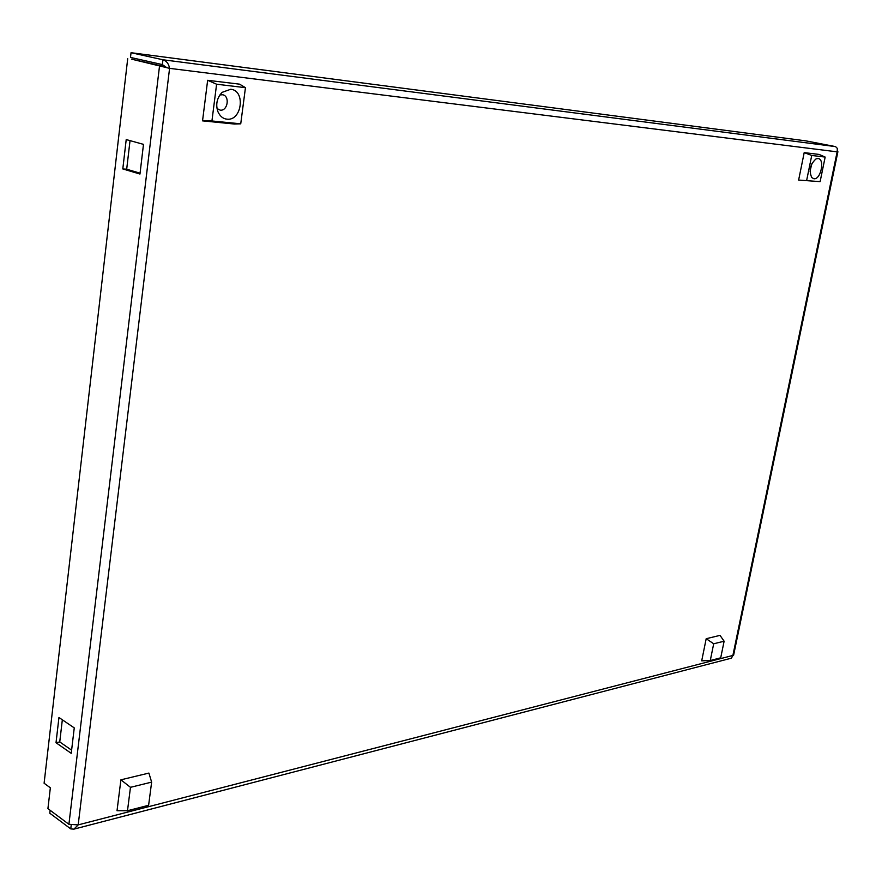 <?xml version="1.0" encoding="UTF-8"?>
<svg xmlns="http://www.w3.org/2000/svg" width="882" height="882" viewBox="0 0 882 882"><rect width="100%" height="100%" fill="white"/><g stroke="black" fill="none" stroke-linecap="round" stroke-linejoin="round"><path stroke-width="1.32" d="M837.316 151.362L837.9 151.715L837.139 151.847L837.36 148.43L835.563 146.61L162.927 59.767C166.544 60.913 168.76 63.78 169.576 68.355L159.543 65.863L68.906 824.295L78.189 824.891L73.901 829.146L70.758 828.904L49.789 813.215L50.131 810.282M835.563 146.61L805.894 140.866L131.043 52.711L162.927 59.767L162.354 64.584L166.621 67.539M62.335 719.8L59.744 741.927L71.607 750.174M130.029 140.624L126.688 169.212L140.062 173.181M73.901 829.146L731.376 658.181L732.832 655.69L837.139 151.847L169.576 68.355L131.616 59.171L163.468 66.348M162.354 64.584L130.492 57.429L131.043 52.711M56.018 742.732L58.951 717.507L74.253 727.893L71.233 753.338L56.018 742.732L59.744 741.927M122.796 168.936L126.214 139.565L143.49 144.361L139.962 174.041L122.796 168.936L126.688 169.212M127.703 58.675L44.1 783.238L50.351 787.802L47.926 808.64L68.906 824.295M71.21 825.166L70.758 828.904M169.576 68.355L78.189 824.891L733.604 655.26L837.9 151.715M818.033 158.506C825.166 158.936 820.844 179.895 813.888 178.748L811.738 177.558C808.739 170.435 810.183 164.206 816.082 158.87L818.033 158.506M810.051 171.273L811.76 163.92M798.629 180.06L820.117 181.637L798.629 180.06L804.197 152.619L811.738 155.464L825.166 157.073L819.113 154.427L804.197 152.619M825.166 157.073L820.117 181.637M806.677 180.292L811.738 155.464M710.275 660.519L701.697 660.838L706.195 638.711L720.021 635.371L724.122 641.214L720.704 657.829L710.275 660.519L713.692 643.783L724.122 641.214M706.195 638.711L713.692 643.783M127.493 810.734L117.019 810.734L120.911 779.82L148.904 773.073L151.638 782.125L148.617 805.288L127.493 810.734L130.47 787.328L151.638 782.125M120.911 779.82L130.47 787.328M226.861 119.147C223.102 118.772 220.147 116.369 218.019 111.926C215.451 104.638 216.818 98.111 222.11 92.345L230.709 89.258C245.902 90.46 241.855 121.308 226.861 119.147M217.038 108.563L220.191 110.129C227.644 111.319 230.18 96.116 222.727 94.76L219.872 94.936M211.934 120.966L216.597 84.22L245.45 87.671L239.595 84.165L207.645 80.295L202.54 120.867L234.425 124.031L240.731 123.833L211.934 120.966L202.54 120.867M216.597 84.22L207.645 80.295M245.45 87.671L240.731 123.833"/></g></svg>
